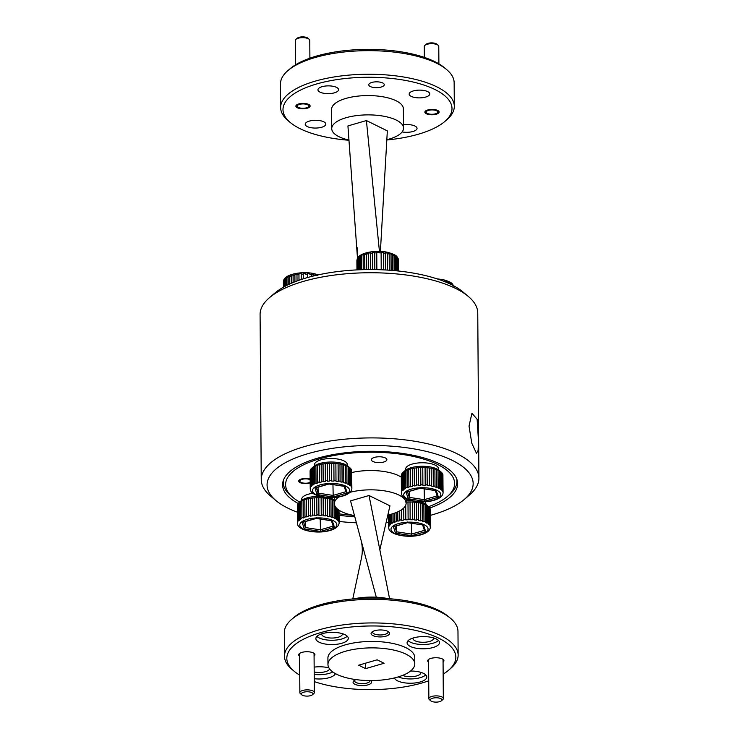 <?xml version="1.0" encoding="UTF-8"?>
<svg xmlns="http://www.w3.org/2000/svg" width="739" height="739" viewBox="0 0 739 739"><rect width="100%" height="100%" fill="white"/><g stroke="black" fill="none" stroke-linecap="round" stroke-linejoin="round"><path stroke-width="1.11" d="M469.025 426.052L471.944 413.249L477.135 419.299L478.419 440.121L478.142 450.467L476.443 453.275L471.778 443.178L469.025 426.052M430.255 515.406A103.044 38.807 179.6 0 0 464.369 499.379A103.044 38.807 179.6 0 0 448.924 458.79A103.044 38.807 179.6 0 0 345.095 446.762A103.044 38.807 179.6 0 0 276.081 500.691A103.044 38.807 179.6 0 0 297.401 512.192M276.081 500.691L270.76 496.248A108.827 40.987 -0.4 0 1 261.246 479.657A108.827 40.987 -0.4 0 1 343.653 439.299A108.827 40.987 -0.4 0 1 478.909 478.133A108.827 40.987 -0.4 0 1 469.625 494.862L464.369 499.379M269.375 297.762L274.631 293.254A103.044 38.807 -0.4 0 1 343.866 270.871A103.044 38.807 -0.4 0 1 462.919 291.933L468.24 296.376A108.827 40.987 179.6 0 0 342.499 274.132A108.827 40.987 179.6 0 0 269.375 297.762A108.827 40.987 179.6 0 0 260.091 314.491L261.246 479.657M478.909 478.133L477.754 312.966A108.827 40.987 179.6 0 0 468.24 296.376M429.71 508.044A87.525 32.959 179.6 0 0 457.644 483.648A87.525 32.959 179.6 0 0 348.863 452.407A87.525 32.959 179.6 0 0 282.584 484.867A87.525 32.959 179.6 0 0 298.187 503.471M339.072 515.268A87.525 32.959 179.6 0 0 354.803 516.801M387.504 516.459A87.525 32.959 179.6 0 0 388.622 516.367M339.118 521.457A103.044 38.807 179.6 0 0 356.401 522.806M386.109 522.501A103.044 38.807 179.6 0 0 388.659 522.316M375.43 87.645A7.76 2.919 179.6 0 0 384.262 84.699A7.76 2.919 179.6 0 0 377.574 81.853A7.76 2.919 179.6 0 0 368.743 84.8A7.76 2.919 179.6 0 0 375.43 87.645M431.013 114.757A7.122 2.679 179.6 0 0 439.114 112.051A7.122 2.679 179.6 0 0 432.98 109.437A7.122 2.679 179.6 0 0 424.87 112.152A7.122 2.679 179.6 0 0 431.013 114.757M302.011 108.753A7.122 2.679 179.6 0 0 310.121 106.037A7.122 2.679 179.6 0 0 303.978 103.423A7.122 2.679 179.6 0 0 295.877 106.139A7.122 2.679 179.6 0 0 302.011 108.753M287.887 70.611L289.993 68.81A84.514 31.832 -0.4 0 1 378.987 49.615A84.514 31.832 -0.4 0 1 444.425 67.729L446.559 69.503A86.832 32.701 179.6 0 0 379.319 50.899A86.832 32.701 179.6 0 0 287.887 70.611A86.832 32.701 179.6 0 0 280.487 83.96L280.644 107.552A86.832 32.701 -0.4 0 1 379.486 74.491A86.832 32.701 -0.4 0 1 454.309 106.342A86.832 32.701 -0.4 0 1 446.901 119.69L444.804 121.492A84.514 31.832 179.6 0 0 379.181 77.503A84.514 31.832 179.6 0 0 299.914 90.389A84.514 31.832 179.6 0 0 290.372 122.572A84.514 31.832 179.6 0 0 349.002 140.262M290.372 122.572L288.238 120.799A86.832 32.701 -0.4 0 1 280.644 107.552M454.309 106.342L454.143 82.75A86.832 32.701 179.6 0 0 446.559 69.503M348.993 140.059A35.888 13.514 -0.4 0 1 331.737 128.651L331.608 109.344A35.888 13.514 -0.4 0 1 372.456 95.673A35.888 13.514 -0.4 0 1 403.383 108.845L403.522 128.152A35.888 13.514 -0.4 0 1 386.83 139.708M331.737 128.651A35.888 13.514 -0.4 0 1 372.595 114.979A35.888 13.514 -0.4 0 1 403.522 128.152M326.832 93.604A10.3 3.88 179.6 0 0 338.564 89.687A10.3 3.88 179.6 0 0 329.677 85.9A10.3 3.88 179.6 0 0 317.955 89.825A10.3 3.88 179.6 0 0 326.832 93.604M314.093 128.032A10.3 3.88 179.6 0 0 325.825 124.115A10.3 3.88 179.6 0 0 316.948 120.328A10.3 3.88 179.6 0 0 305.216 124.254A10.3 3.88 179.6 0 0 314.093 128.032M402.118 131.93A10.3 3.88 179.6 0 0 405.305 132.281A10.3 3.88 179.6 0 0 417.036 128.364A10.3 3.88 179.6 0 0 408.159 124.577A10.3 3.88 179.6 0 0 403.494 124.771M418.043 97.853A10.3 3.88 179.6 0 0 429.775 93.936A10.3 3.88 179.6 0 0 420.897 90.149A10.3 3.88 179.6 0 0 409.166 94.075A10.3 3.88 179.6 0 0 418.043 97.853M380.4 251.408L387.338 130.877L366.405 120.559L347.93 125.926L357.491 258.345M379.44 251.371L366.405 120.559M357.842 257.754L357.066 247.408M386.811 139.967A84.514 31.832 179.6 0 0 444.804 121.492M438.532 469.912L438.532 468.84A16.443 6.189 179.6 0 0 422.043 462.762A16.443 6.189 179.6 0 0 405.646 469.071L405.656 470.143M372.936 635.595A9.265 3.492 179.6 0 0 385.047 636.418A9.265 3.492 179.6 0 0 388.788 631.974A9.265 3.492 179.6 0 0 387.726 631.3A9.265 3.492 179.6 0 0 371.856 632.085A9.265 3.492 179.6 0 0 372.936 635.595M372.733 631.503A7.76 2.919 179.6 0 0 372.567 632.104A7.76 2.919 179.6 0 0 374.128 633.85A7.76 2.919 179.6 0 0 382.793 634.81A7.76 2.919 179.6 0 0 388.077 632.002A7.76 2.919 179.6 0 0 387.901 631.392M356.032 679.612A9.265 3.492 179.6 0 0 353.852 680.776A9.265 3.492 179.6 0 0 354.923 684.286A9.265 3.492 179.6 0 0 367.034 685.108A9.265 3.492 179.6 0 0 370.775 680.656A9.265 3.492 179.6 0 0 370.673 680.582M354.72 680.185A7.76 2.919 179.6 0 0 354.554 680.795A7.76 2.919 179.6 0 0 356.115 682.54A7.76 2.919 179.6 0 0 364.789 683.492A7.76 2.919 179.6 0 0 370.063 680.684A7.76 2.919 179.6 0 0 370.063 680.582M314.075 656.112A8.101 3.048 179.6 0 0 314.223 653.498A8.101 3.048 179.6 0 0 313.299 652.906A8.101 3.048 179.6 0 0 299.415 653.599A8.101 3.048 179.6 0 0 299.6 656.214M443.067 662.116A8.101 3.048 179.6 0 0 443.215 659.502A8.101 3.048 179.6 0 0 442.291 658.92A8.101 3.048 179.6 0 0 428.408 659.604A8.101 3.048 179.6 0 0 428.602 662.218M310.177 482.955A6.891 2.596 -0.4 0 1 300.117 482.632A6.891 2.596 -0.4 0 1 298.722 481.089A6.891 2.596 -0.4 0 1 302.759 478.696A6.891 2.596 -0.4 0 1 310.149 479.057M385.305 457.903A7.76 2.919 -0.4 0 1 386.876 459.649A7.76 2.919 -0.4 0 1 381.592 462.457A7.76 2.919 -0.4 0 1 372.927 461.496A7.76 2.919 -0.4 0 1 371.357 459.75A7.76 2.919 -0.4 0 1 376.641 456.942A7.76 2.919 -0.4 0 1 385.305 457.903M428.611 506.668A84.514 31.832 179.6 0 0 447.418 496.442A84.514 31.832 179.6 0 0 437.562 464.462A84.514 31.832 179.6 0 0 327.1 456.905A84.514 31.832 179.6 0 0 292.986 497.523A84.514 31.832 179.6 0 0 299.664 502.049M292.986 497.523L290.861 495.749A86.832 32.701 -0.4 0 1 283.268 482.502A86.832 32.701 -0.4 0 1 283.499 480.045M456.665 478.835A86.832 32.701 -0.4 0 1 456.933 481.292A86.832 32.701 -0.4 0 1 449.524 494.64L447.418 496.442M351.755 472.544A35.888 13.514 -0.4 0 1 398.755 475.731A35.888 13.514 -0.4 0 1 401.323 477.182M349.99 492.313A35.888 13.514 -0.4 0 1 398.894 495.038A35.888 13.514 -0.4 0 1 406.136 503.102A35.888 13.514 -0.4 0 1 387.836 515.028M354.48 515.582A35.888 13.514 -0.4 0 1 341.603 511.665A35.888 13.514 -0.4 0 1 334.361 503.601A35.888 13.514 -0.4 0 1 338.97 496.913M443.151 674.134A84.514 31.832 179.6 0 0 448.628 670.19A84.514 31.832 179.6 0 0 438.781 638.21A84.514 31.832 179.6 0 0 328.31 630.653A84.514 31.832 179.6 0 0 294.196 671.271A84.514 31.832 179.6 0 0 299.729 675.141M294.196 671.271L292.071 669.497A86.832 32.701 -0.4 0 1 284.478 656.25A86.832 32.701 -0.4 0 1 343.617 624.815A86.832 32.701 -0.4 0 1 440.61 635.531A86.832 32.701 -0.4 0 1 458.143 655.04A86.832 32.701 -0.4 0 1 450.735 668.389L448.628 670.19M291.72 619.31L293.826 617.508A84.514 31.832 -0.4 0 1 438.587 610.322A84.514 31.832 -0.4 0 1 448.259 616.428L450.384 618.201A86.832 32.701 179.6 0 0 440.444 611.929A86.832 32.701 179.6 0 0 291.72 619.31A86.832 32.701 179.6 0 0 284.312 632.658L284.478 656.25M321.816 633.794A10.3 3.88 179.6 0 0 321.751 634.238A10.3 3.88 179.6 0 0 323.83 636.547A10.3 3.88 179.6 0 0 335.34 637.822A10.3 3.88 179.6 0 0 342.36 634.09A10.3 3.88 179.6 0 0 342.286 633.646M413.027 638.043A10.3 3.88 179.6 0 0 412.962 638.487A10.3 3.88 179.6 0 0 415.05 640.796A10.3 3.88 179.6 0 0 426.56 642.071A10.3 3.88 179.6 0 0 433.571 638.339A10.3 3.88 179.6 0 0 433.507 637.896M402.644 675.381A10.3 3.88 179.6 0 0 414.071 676.462A10.3 3.88 179.6 0 0 420.842 672.767A10.3 3.88 179.6 0 0 420.768 672.324M314.186 671.982A10.3 3.88 179.6 0 0 329.576 668.906M314.232 678.707A16.212 6.106 179.6 0 0 335.414 673.608M314.204 674.411A16.212 6.106 179.6 0 0 332.753 671.927M394.469 677.931A16.212 6.106 179.6 0 0 397.628 680.887A16.212 6.106 179.6 0 0 415.734 682.882A16.212 6.106 179.6 0 0 426.772 677.016A16.212 6.106 179.6 0 0 423.502 673.377A16.212 6.106 179.6 0 0 410.561 671.03M398.266 676.906A16.212 6.106 179.6 0 0 425.729 674.883M410.367 646.459A16.212 6.106 179.6 0 0 428.472 648.454A16.212 6.106 179.6 0 0 439.511 642.588A16.212 6.106 179.6 0 0 436.241 638.949A16.212 6.106 179.6 0 0 418.126 636.944A16.212 6.106 179.6 0 0 407.087 642.819A16.212 6.106 179.6 0 0 410.367 646.459M408.113 640.667A16.212 6.106 179.6 0 0 410.339 642.173A16.212 6.106 179.6 0 0 425.618 644.436A16.212 6.106 179.6 0 0 438.458 640.454M319.146 642.209A16.212 6.106 179.6 0 0 337.261 644.205A16.212 6.106 179.6 0 0 348.291 638.339A16.212 6.106 179.6 0 0 345.021 634.699A16.212 6.106 179.6 0 0 326.915 632.695A16.212 6.106 179.6 0 0 315.876 638.57A16.212 6.106 179.6 0 0 319.146 642.209M316.892 636.418A16.212 6.106 179.6 0 0 319.119 637.914A16.212 6.106 179.6 0 0 334.397 640.186A16.212 6.106 179.6 0 0 347.247 636.205M336.716 674.282A43.416 16.35 -0.4 0 1 327.959 664.527A43.416 16.35 -0.4 0 1 357.519 648.814A43.416 16.35 -0.4 0 1 406.016 654.163A43.416 16.35 -0.4 0 1 414.782 663.927A43.416 16.35 -0.4 0 1 385.222 679.64A43.416 16.35 -0.4 0 1 336.716 674.282M327.959 664.527L327.913 658.098A43.416 16.35 -0.4 0 1 357.473 642.376A43.416 16.35 -0.4 0 1 405.979 647.734A43.416 16.35 -0.4 0 1 414.745 657.488L414.782 663.927M353.667 598.867A35.888 13.514 -0.4 0 1 388.16 598.627M458.143 655.04L457.977 631.448A86.832 32.701 179.6 0 0 450.384 618.201M314.251 681.607A84.514 31.832 179.6 0 0 428.731 680.813M328.91 667.89A16.212 6.106 179.6 0 0 314.149 667.132M365.62 668.629L384.095 663.262L377.121 659.825L358.646 665.192L365.62 668.629L365.583 663.179M379.837 549.779L389.952 505.827L369.02 495.509L350.545 500.876L360.881 539.553C362.563 545.715 362.747 551.95 361.436 558.259L352.771 598.95M389.582 598.738L369.02 495.509M376.29 597.204L360.881 539.553M339.062 513.836A84.514 31.832 179.6 0 0 353.085 515.323M387.827 515.065A84.514 31.832 179.6 0 0 388.612 514.991M310.158 479.657A5.792 2.18 179.6 0 0 304.209 478.937A5.792 2.18 179.6 0 0 300.33 481.967A5.792 2.18 179.6 0 0 307.018 483.149A5.792 2.18 179.6 0 0 310.177 482.355M437.506 702.05A5.792 2.18 179.6 0 0 441.395 700.794A5.792 2.18 179.6 0 0 440.527 698.512A5.792 2.18 179.6 0 0 434.689 697.838A5.792 2.18 179.6 0 0 430.819 700.868A5.792 2.18 179.6 0 0 437.506 702.05M430.819 700.868L429.488 699.759A7.233 2.725 -0.4 0 1 428.851 698.651A7.233 2.725 -0.4 0 1 434.329 695.972A7.233 2.725 -0.4 0 1 443.326 698.549A7.233 2.725 -0.4 0 1 442.707 699.667L441.395 700.794M308.505 696.036A5.792 2.18 179.6 0 0 312.394 694.78A5.792 2.18 179.6 0 0 311.525 692.498A5.792 2.18 179.6 0 0 305.697 691.824A5.792 2.18 179.6 0 0 301.817 694.854A5.792 2.18 179.6 0 0 308.505 696.036M301.817 694.854L300.487 693.745A7.233 2.725 -0.4 0 1 299.858 692.646A7.233 2.725 -0.4 0 1 305.336 689.958A7.233 2.725 -0.4 0 1 314.324 692.545A7.233 2.725 -0.4 0 1 313.715 693.653L312.394 694.78M315.673 275.453L315.673 275.351A20.84 7.852 179.6 0 0 314.805 275.157A20.84 7.852 179.6 0 0 313.909 274.973L313.872 274.428L311.766 274.086L311.803 274.622A20.84 7.852 179.6 0 0 309.863 274.391L309.835 273.855L307.572 273.679L307.6 274.215A20.84 7.852 179.6 0 0 305.567 274.141L305.558 273.606L303.249 273.606L303.249 274.151A20.84 7.852 179.6 0 0 301.207 274.234L301.226 273.689L298.953 273.883L298.944 274.418A20.84 7.852 179.6 0 0 296.986 274.668L297.023 274.123L294.898 274.483L294.87 275.028A20.84 7.852 179.6 0 0 293.087 275.416L293.134 274.871L291.24 275.388L291.203 275.933A20.84 7.852 179.6 0 0 289.67 276.451L289.725 275.906L288.164 276.552L288.099 277.107A20.84 7.852 179.6 0 0 286.88 277.735L285.707 278.492A20.84 7.852 179.6 0 0 284.857 279.194L284.127 280.026A20.84 7.852 179.6 0 0 283.684 280.783L283.416 281.651A20.84 7.852 179.6 0 0 283.388 282.122L283.443 281.337M283.758 280.22L283.462 287.185M289.67 276.451L289.716 284.007M291.249 283.314L291.203 275.933M293.087 275.416L293.134 282.51M294.916 281.799L294.87 275.028M296.986 274.668L297.032 280.986M298.981 280.275L298.944 274.418M301.207 274.234L301.244 279.499M303.286 278.834L303.249 274.151M305.567 274.141L305.558 273.606M307.618 277.531L307.6 274.215M309.863 274.391L309.835 273.855M311.812 276.395L311.803 274.622M313.909 274.973L313.918 275.878M283.684 280.783L283.73 287.028M284.173 286.787L284.127 280.026M284.857 279.194L284.912 286.381M285.762 285.938L285.707 278.492M288.155 284.737L288.099 277.107M286.88 277.735L286.935 285.337M317.474 275.314L315.618 274.806L315.673 275.351M285.836 285.901L285.781 277.938M284.247 286.741L284.201 279.471M283.545 287.138L283.499 281.088M313.881 275.887L313.872 274.428M298.999 280.266L298.953 273.883M294.944 281.781L294.898 274.483M291.295 283.296L291.24 275.388M288.219 284.709L288.164 276.552M442.864 280.912L440.758 280.09M444.666 281.624L444.666 281.365A20.84 7.852 179.6 0 0 443.797 281.162A20.84 7.852 179.6 0 0 443.206 281.042M448.046 283.046L448.037 282.381A20.84 7.852 179.6 0 0 446.532 281.873L446.532 282.39M450.762 284.321L450.762 283.647A20.84 7.852 179.6 0 0 449.571 283.028L449.58 283.748M452.721 285.3L452.721 285.106A20.84 7.852 179.6 0 0 451.898 284.404L451.908 284.884M446.532 281.873L446.476 281.328L444.61 280.82L444.666 281.365M449.571 283.028L449.506 282.474L447.973 281.836L448.037 282.381M451.898 284.404L450.762 283.647M453.33 285.623L452.721 285.106M451.834 284.848L451.825 283.841M449.515 283.721L449.506 282.474M446.485 282.372L446.476 281.328M389.287 270.206L389.176 254.013A20.84 7.852 179.6 0 0 388.308 253.819A20.84 7.852 179.6 0 0 387.412 253.634L387.375 253.089L385.268 252.747L385.305 253.283A20.84 7.852 179.6 0 0 383.365 253.052L383.338 252.516L381.084 252.341L381.102 252.877A20.84 7.852 179.6 0 0 379.07 252.803L379.061 252.258L376.751 252.267L376.751 252.812A20.84 7.852 179.6 0 0 374.719 252.895L374.728 252.35L372.456 252.544L372.447 253.08A20.84 7.852 179.6 0 0 370.498 253.329L370.525 252.784L368.401 253.144L368.373 253.689A20.84 7.852 179.6 0 0 366.59 254.077L366.636 253.532L364.706 254.595A20.84 7.852 179.6 0 0 363.172 255.112L363.228 254.567L361.667 255.214L361.602 255.768A20.84 7.852 179.6 0 0 360.392 256.396L359.209 257.154A20.84 7.852 179.6 0 0 358.36 257.856L357.63 258.687A20.84 7.852 179.6 0 0 357.186 259.444L356.928 260.313A20.84 7.852 179.6 0 0 356.891 260.784L356.946 259.999M357.27 258.881L356.992 269.892M363.172 255.112L363.274 269.652M364.807 269.615L364.706 254.595M366.59 254.077L366.701 269.587M368.484 269.559L368.373 253.689M370.498 253.329L370.608 269.559M372.558 269.559L372.447 253.08M374.719 252.895L374.83 269.587M376.872 269.633L376.751 252.812M379.07 252.803L379.061 252.258M381.222 269.763L381.102 252.877M383.365 253.052L383.476 269.864M385.416 269.966L385.305 253.283M387.412 253.634L387.522 270.086L387.375 253.089M392.649 270.465L392.548 255.038A20.84 7.852 179.6 0 0 391.033 254.521L391.143 270.345M395.365 270.705L395.273 256.294A20.84 7.852 179.6 0 0 394.081 255.676L394.183 270.594M397.314 270.899L397.222 257.754A20.84 7.852 179.6 0 0 396.409 257.052L396.501 270.816M398.413 271.01L398.33 259.334A20.84 7.852 179.6 0 0 397.924 258.576L398.007 270.973M398.543 271.028L398.57 260.498A20.84 7.852 179.6 0 0 398.552 260.202L398.33 259.334M357.186 259.444L357.26 269.883M357.704 269.855L357.63 258.687M358.36 257.856L358.443 269.827M359.302 269.79L359.209 257.154M361.704 269.698L361.602 255.768M360.392 256.396L360.484 269.744M391.033 254.521L390.986 253.976L389.12 253.468L389.176 254.013M394.081 255.676L392.483 254.484L392.548 255.038M396.409 257.052L395.273 256.294M397.924 258.576L397.222 257.754M398.46 259.629L398.238 258.77M359.376 269.781L359.283 256.599M357.787 269.855L357.704 258.123M357.076 269.892L357.002 259.74M397.924 270.964L397.841 258.022M396.427 270.807L396.335 256.498M394.118 270.594L394.016 255.131M391.097 270.345L390.986 253.976M383.458 269.864L383.338 252.516M372.576 269.559L372.456 252.544M368.512 269.559L368.401 253.144M364.854 269.615L364.752 254.05M361.768 269.698L361.667 255.214M408.953 487.204L408.898 486.604A20.84 7.852 -0.4 0 1 409.692 486.364A20.84 7.852 -0.4 0 1 410.524 486.133L410.404 468.969A20.84 7.852 179.6 0 0 409.572 469.2A20.84 7.852 179.6 0 0 408.778 469.45L407.078 470.05A20.84 7.852 179.6 0 0 405.739 470.641L404.418 471.362A20.84 7.852 179.6 0 0 403.42 472.045L402.524 472.858A20.84 7.852 179.6 0 0 401.924 473.597L402.044 490.751A20.84 7.852 -0.4 0 1 402.644 490.012L402.718 490.594L403.623 489.791L403.54 489.209A20.84 7.852 -0.4 0 1 404.538 488.525L404.602 489.116L405.859 487.805A20.84 7.852 -0.4 0 1 407.198 487.213L407.263 487.805L408.953 487.204M401.554 493.828L401.425 492.386A20.84 7.852 -0.4 0 1 401.6 491.611L402.044 490.751M403.171 472.249L405.175 470.531A18.521 6.974 -0.4 0 1 410.958 467.741A18.521 6.974 -0.4 0 1 439.021 470.29L441.044 471.981M402.007 473.523L401.48 474.456A20.84 7.852 179.6 0 0 401.305 475.223L401.425 492.386M403.503 471.981L402.598 472.784L402.718 490.594M442.873 475.482L443.077 492.719M443.031 491.851L442.91 474.687A20.84 7.852 179.6 0 0 442.661 473.921L442.781 491.084A20.84 7.852 -0.4 0 1 443.031 491.851L442.994 492.276M442.264 490.234L442.144 473.08A20.84 7.852 179.6 0 0 441.469 472.35L441.589 489.514A20.84 7.852 -0.4 0 1 442.264 490.234L442.781 491.084M440.61 488.728L440.49 471.565A20.84 7.852 179.6 0 0 439.437 470.909L439.557 488.073A20.84 7.852 -0.4 0 1 440.61 488.728L440.536 489.31L441.525 490.096L441.589 489.514M438.162 487.389L438.042 470.226A20.84 7.852 179.6 0 0 436.647 469.671L436.767 486.835A20.84 7.852 -0.4 0 1 438.162 487.389L438.098 487.98L439.493 488.664L439.557 488.073M435.012 486.271L434.892 469.108A20.84 7.852 179.6 0 0 433.22 468.674L433.34 485.837A20.84 7.852 -0.4 0 1 435.012 486.271L434.966 486.862L436.712 487.426L436.767 486.835M431.308 485.431L431.188 468.267A20.84 7.852 179.6 0 0 429.304 467.981L429.424 485.135A20.84 7.852 -0.4 0 1 431.308 485.431L431.271 486.031L433.303 486.438L433.34 485.837M427.207 484.895L427.087 467.741A20.84 7.852 179.6 0 0 425.082 467.602L425.202 484.766A20.84 7.852 -0.4 0 1 427.207 484.895L427.188 485.495L429.405 485.735L429.424 485.135M422.893 484.701L422.773 467.538A20.84 7.852 179.6 0 0 420.731 467.565L420.851 484.729A20.84 7.852 -0.4 0 1 422.893 484.701L422.893 485.301L425.193 485.366L425.202 484.766M418.551 484.849L418.431 467.685A20.84 7.852 179.6 0 0 416.436 467.879L416.556 485.033A20.84 7.852 -0.4 0 1 418.551 484.849L418.56 485.449L420.861 485.329L420.851 484.729M414.367 485.329L414.246 468.175A20.84 7.852 179.6 0 0 412.39 468.508L412.51 485.671A20.84 7.852 -0.4 0 1 414.367 485.329L414.394 485.929L416.584 485.634L416.556 485.033M408.778 469.45L408.898 486.604M407.198 487.213L407.078 470.05M405.739 470.641L405.859 487.805M404.538 488.525L404.418 471.362M403.42 472.045L403.54 489.209M402.644 490.012L402.524 472.858M401.6 491.611L401.48 474.456M401.471 493.255L401.462 492.765M412.39 468.508L410.404 468.969M416.436 467.879L414.246 468.175M420.731 467.565L418.431 467.685M425.082 467.602L422.773 467.538M429.304 467.981L427.087 467.741M433.22 468.674L431.188 468.267M436.647 469.671L434.892 469.108M439.437 470.909L438.042 470.226M441.469 472.35L440.49 471.565M441.525 490.096L441.395 472.286L440.416 471.5M442.661 473.921L442.061 473.006M410.524 486.133L410.579 486.733L412.556 486.271L412.51 485.671M409.286 491.426L409.323 497.375L408.261 498.76L406.108 492.22L420.112 488.146L420.269 487.574M424.177 488.876L424.417 501.236L408.261 498.76M407.337 491.333L406.672 492.183L420.186 488.257L435.834 490.668L435.197 489.865M420.112 488.146L436.269 490.631L438.421 497.171L437.183 495.915M401.563 474.383L401.693 492.192M404.482 471.306L404.602 489.116M407.143 469.995L407.263 487.805M410.45 468.923L410.579 486.733M414.274 468.129L414.394 485.929M418.44 467.639L418.56 485.449M425.073 467.556L425.193 485.366M429.285 467.935L429.405 485.735M433.174 468.628L433.303 486.438M436.592 469.616L436.712 487.426M439.372 470.854L439.493 488.664M442.578 473.856L442.707 491.657M312.966 493.282A16.443 6.189 179.6 0 0 301.697 499.25L301.706 500.321M425.803 504.34L425.793 503.268A16.443 6.189 179.6 0 0 425.267 501.735M347.321 465.662L347.312 464.591A16.443 6.189 179.6 0 0 330.832 458.513A16.443 6.189 179.6 0 0 314.435 464.822L314.444 465.893M305.004 517.374L304.948 516.783A20.84 7.852 -0.4 0 1 305.743 516.543A20.84 7.852 -0.4 0 1 306.574 516.312L306.454 499.148A20.84 7.852 179.6 0 0 305.623 499.379A20.84 7.852 179.6 0 0 304.828 499.629L303.129 500.229A20.84 7.852 179.6 0 0 301.789 500.82L300.468 501.541A20.84 7.852 179.6 0 0 299.471 502.224L298.574 503.028A20.84 7.852 179.6 0 0 297.974 503.776L298.094 520.93A20.84 7.852 -0.4 0 1 298.695 520.191L298.768 520.773L299.674 519.97L299.591 519.388A20.84 7.852 -0.4 0 1 300.588 518.704L300.653 519.295L301.909 517.984A20.84 7.852 -0.4 0 1 303.249 517.392L303.313 517.984L305.004 517.374M297.605 524.006L297.475 522.565A20.84 7.852 -0.4 0 1 297.651 521.789L298.094 520.93M299.221 502.418L301.226 500.709A18.521 6.974 -0.4 0 1 307.008 497.92A18.521 6.974 -0.4 0 1 320.523 496.488M298.057 503.702L297.531 504.635A20.84 7.852 179.6 0 0 297.355 505.402L297.475 522.565M299.554 502.16L298.648 502.963L298.768 520.773M339.035 510.215L339.127 522.898M338.758 510.021L338.832 521.263A20.84 7.852 -0.4 0 1 339.081 522.02L338.998 510.187M337.566 509.134L337.64 519.693A20.84 7.852 -0.4 0 1 338.314 520.413L338.231 509.651M335.524 506.982L335.608 518.251A20.84 7.852 -0.4 0 1 336.661 518.907L336.587 508.238M334.213 517.568L334.093 500.405A20.84 7.852 179.6 0 0 332.698 499.85L332.818 517.004A20.84 7.852 -0.4 0 1 334.213 517.568L334.148 518.15L335.543 518.843L335.608 518.251M331.063 516.45L330.943 499.287A20.84 7.852 179.6 0 0 329.271 498.853L329.391 516.016A20.84 7.852 -0.4 0 1 331.063 516.45L331.017 517.041L332.762 517.605L332.818 517.004M327.359 515.61L327.238 498.446A20.84 7.852 179.6 0 0 325.354 498.16L325.474 515.314A20.84 7.852 -0.4 0 1 327.359 515.61L327.322 516.201L329.354 516.616L329.391 516.016M323.257 515.074L323.137 497.92A20.84 7.852 179.6 0 0 321.132 497.781L321.253 514.944A20.84 7.852 -0.4 0 1 323.257 515.074L323.239 515.674L325.456 515.914L325.474 515.314M318.943 514.88L318.823 497.716A20.84 7.852 179.6 0 0 316.782 497.744L316.902 514.907A20.84 7.852 -0.4 0 1 318.943 514.88L318.943 515.48L321.243 515.545L321.253 514.944M314.602 515.028L314.481 497.864A20.84 7.852 179.6 0 0 312.486 498.049L312.606 515.212A20.84 7.852 -0.4 0 1 314.602 515.028L314.611 515.628L316.911 515.508L316.902 514.907M310.417 515.508L310.297 498.354A20.84 7.852 179.6 0 0 308.44 498.686L308.56 515.85A20.84 7.852 -0.4 0 1 310.417 515.508L310.445 516.108L312.634 515.813L312.606 515.212M304.828 499.629L304.948 516.783M303.249 517.392L303.129 500.229M301.789 500.82L301.909 517.984M300.588 518.704L300.468 501.541M299.471 502.224L299.591 519.388M298.695 520.191L298.574 503.028M297.651 521.789L297.531 504.635M297.521 523.434L297.512 522.935M328.365 497.541A18.521 6.974 -0.4 0 1 334.333 499.915M308.44 498.686L306.454 499.148M312.486 498.049L310.297 498.354M316.782 497.744L314.481 497.864M321.132 497.781L318.823 497.716M325.354 498.16L323.137 497.92M329.271 498.853L327.238 498.446M332.698 499.85L330.943 499.287M338.314 520.413L338.832 521.263M336.661 518.907L336.587 519.489L337.575 520.274L337.64 519.693M306.574 516.312L306.63 516.912L308.606 516.45L308.56 515.85M305.336 521.605L305.373 527.554L304.311 528.939L302.159 522.39L316.163 518.325L316.32 517.753M320.227 519.055L320.467 531.415L304.311 528.939M303.387 521.512L302.722 522.362L316.237 518.436L331.885 520.838L331.248 520.044M316.163 518.325L332.319 520.81L334.471 527.35L333.234 526.094M297.614 504.561L297.743 522.371M300.533 501.485L300.653 519.295M303.193 500.174L303.313 517.984M306.5 499.102L306.63 516.912M310.325 498.308L310.445 516.108M314.491 497.818L314.611 515.628M321.123 497.735L321.243 515.545M325.326 498.114L325.456 515.914M329.224 498.807L329.354 516.616M332.642 499.795L332.762 517.605M335.46 506.88L335.543 518.843M337.492 509.069L337.575 520.274M338.674 509.965L338.758 521.836M388.825 528.256L388.696 526.815A20.84 7.852 -0.4 0 1 388.871 526.039L389.305 525.18A20.84 7.852 -0.4 0 1 389.906 524.441L389.989 525.023L390.811 523.637A20.84 7.852 -0.4 0 1 391.799 522.953L391.873 523.545L393.12 522.233A20.84 7.852 -0.4 0 1 394.469 521.642L394.524 522.233L396.215 521.632L396.159 521.032A20.84 7.852 -0.4 0 1 396.963 520.792A20.84 7.852 -0.4 0 1 397.794 520.561L397.73 511.878M430.135 509.91L430.338 527.147M430.301 526.279L430.181 509.116A20.84 7.852 179.6 0 0 429.932 508.349L430.052 525.512A20.84 7.852 -0.4 0 1 430.301 526.279L430.255 526.704M429.525 524.662L429.405 507.508A20.84 7.852 179.6 0 0 428.74 506.778L428.86 523.942A20.84 7.852 -0.4 0 1 429.525 524.662L430.052 525.512M427.872 523.157L427.752 505.993A20.84 7.852 179.6 0 0 426.699 505.337L426.819 522.501A20.84 7.852 -0.4 0 1 427.872 523.157L428.786 524.524L428.86 523.942M425.424 521.817L425.304 504.654A20.84 7.852 179.6 0 0 423.909 504.1L424.029 521.263A20.84 7.852 -0.4 0 1 425.424 521.817L425.359 522.408L426.754 523.092L426.819 522.501M422.274 520.699L422.163 503.536A20.84 7.852 179.6 0 0 420.482 503.102L420.602 520.265A20.84 7.852 -0.4 0 1 422.274 520.699L422.228 521.291L423.974 521.854L424.029 521.263M418.579 519.859L418.459 502.696A20.84 7.852 179.6 0 0 416.565 502.409L416.685 519.563A20.84 7.852 -0.4 0 1 418.579 519.859L418.542 520.459L420.565 520.866L420.602 520.265M414.477 519.323L414.357 502.169A20.84 7.852 179.6 0 0 412.344 502.03L412.464 519.194A20.84 7.852 -0.4 0 1 414.477 519.323L414.45 519.923L416.667 520.164L416.685 519.563M410.154 519.129L410.034 501.966A20.84 7.852 179.6 0 0 407.993 501.993L408.113 519.157A20.84 7.852 -0.4 0 1 410.154 519.129L410.154 519.729L412.464 519.794L412.464 519.194M403.734 508.007L403.817 519.462A20.84 7.852 -0.4 0 1 405.813 519.277L405.711 505.208L405.831 519.877L408.122 519.757L408.113 519.157M399.707 510.889L399.771 520.099A20.84 7.852 -0.4 0 1 401.628 519.757L401.563 509.771M396.095 512.57L396.159 521.032M394.469 521.642L394.404 513.199M393.065 513.642L393.12 522.233M391.799 522.953L391.735 514.048M390.746 514.326L390.811 523.637M389.906 524.441L389.832 514.556M389.231 514.704L389.305 525.18M388.871 526.039L388.788 514.815M388.603 514.852L388.696 526.815M388.732 527.683L388.732 527.193M406.117 500.83A18.521 6.974 -0.4 0 1 411.734 500.737M419.576 501.79A18.521 6.974 -0.4 0 1 426.283 504.719L428.306 506.409M407.993 501.993L405.702 502.067M412.344 502.03L410.034 501.966M416.565 502.409L414.357 502.169M420.482 503.102L418.459 502.696M423.909 504.1L422.163 503.536M426.699 505.337L425.304 504.654M428.74 506.778L427.752 505.993M428.786 524.524L428.657 506.714L427.678 505.929M429.932 508.349L429.322 507.434M405.813 519.277L405.831 519.877M401.628 519.757L401.665 520.358L403.854 520.062L403.817 519.462M397.794 520.561L397.841 521.161L399.827 520.699L399.771 520.099M396.547 525.854L396.584 531.803L395.531 533.188L393.379 526.648L407.374 522.575L407.531 522.002M411.438 523.304L411.688 535.664L395.531 533.188M394.598 525.762L393.933 526.611L407.448 522.685M407.374 522.575L423.53 525.059L407.438 522.685M424.454 530.343L425.692 531.6L423.53 525.059L422.459 524.293M388.871 514.797L388.954 526.621M389.915 514.538L389.989 525.023M391.799 514.03L391.873 523.545M394.46 513.18L394.524 522.233M397.776 511.859L397.841 521.161M401.591 509.753L401.665 520.358M412.334 501.984L412.464 519.794M416.547 502.363L416.667 520.164M420.436 503.056L420.565 520.866M423.853 504.044L423.974 521.854M426.634 505.282L426.754 523.092M429.849 508.284L429.969 526.085M317.742 482.946L317.678 482.355A20.84 7.852 -0.4 0 1 318.481 482.114A20.84 7.852 -0.4 0 1 319.313 481.883L319.193 464.72A20.84 7.852 179.6 0 0 318.361 464.951A20.84 7.852 179.6 0 0 317.558 465.2L315.867 465.801A20.84 7.852 179.6 0 0 314.528 466.392L313.197 467.113A20.84 7.852 179.6 0 0 312.209 467.796L311.304 468.6A20.84 7.852 179.6 0 0 310.713 469.348L310.833 486.502A20.84 7.852 -0.4 0 1 311.424 485.763L311.507 486.345L312.329 484.96A20.84 7.852 -0.4 0 1 313.318 484.276L313.391 484.867L314.648 483.555A20.84 7.852 -0.4 0 1 315.987 482.964L316.052 483.555L317.742 482.946M310.343 489.578L310.214 488.137A20.84 7.852 -0.4 0 1 310.389 487.361L310.833 486.502M311.96 467.99L313.955 466.281A18.521 6.974 -0.4 0 1 319.747 463.492A18.521 6.974 -0.4 0 1 347.81 466.041L349.833 467.732M310.796 469.274L310.269 470.207A20.84 7.852 179.6 0 0 310.094 470.974L310.214 488.137M312.283 467.732L311.387 468.535L311.507 486.345M351.662 471.233L351.866 488.47M351.819 487.592L351.699 470.438A20.84 7.852 179.6 0 0 351.45 469.671L351.57 486.835A20.84 7.852 -0.4 0 1 351.819 487.592L351.773 488.026M351.043 485.985L350.923 468.822A20.84 7.852 179.6 0 0 350.258 468.101L350.378 485.264A20.84 7.852 -0.4 0 1 351.043 485.985L351.57 486.835M349.399 484.479L349.279 467.316A20.84 7.852 179.6 0 0 348.226 466.66L348.346 483.823A20.84 7.852 -0.4 0 1 349.399 484.479L349.325 485.061L350.304 485.846L350.378 485.264M346.951 483.14L346.831 465.976A20.84 7.852 179.6 0 0 345.427 465.422L345.547 482.576A20.84 7.852 -0.4 0 1 346.951 483.14L346.887 483.722L348.281 484.414L348.346 483.823M343.801 482.022L343.681 464.859A20.84 7.852 179.6 0 0 342 464.425L342.12 481.588A20.84 7.852 -0.4 0 1 343.801 482.022L343.746 482.613L345.501 483.177L345.547 482.576M340.097 481.181L339.977 464.018A20.84 7.852 179.6 0 0 338.092 463.732L338.213 480.886A20.84 7.852 -0.4 0 1 340.097 481.181L340.06 481.773L342.083 482.188L342.12 481.588M335.996 480.646L335.875 463.492A20.84 7.852 179.6 0 0 333.871 463.353L333.991 480.516A20.84 7.852 -0.4 0 1 335.996 480.646L335.977 481.246L338.194 481.486L338.213 480.886M331.682 480.452L331.562 463.288A20.84 7.852 179.6 0 0 329.511 463.316L329.631 480.479A20.84 7.852 -0.4 0 1 331.682 480.452L331.672 481.052L333.982 481.117L333.991 480.516M327.331 480.599L327.211 463.436A20.84 7.852 179.6 0 0 325.225 463.621L325.345 480.784A20.84 7.852 -0.4 0 1 327.331 480.599L327.349 481.2L329.649 481.08L329.631 480.479M323.155 481.08L323.035 463.926A20.84 7.852 179.6 0 0 321.179 464.258L321.299 481.422A20.84 7.852 -0.4 0 1 323.155 481.08L323.183 481.68L325.372 481.385L325.345 480.784M317.558 465.2L317.678 482.355M315.987 482.964L315.867 465.801M314.528 466.392L314.648 483.555M313.318 484.276L313.197 467.113M312.209 467.796L312.329 484.96M311.424 485.763L311.304 468.6M310.389 487.361L310.269 470.207M310.26 489.006L310.251 488.507M321.179 464.258L319.193 464.72M325.225 463.621L323.035 463.926M329.511 463.316L327.211 463.436M333.871 463.353L331.562 463.288M338.092 463.732L335.875 463.492M342 464.425L339.977 464.018M345.427 465.422L343.681 464.859M348.226 466.66L346.831 465.976M350.258 468.101L349.279 467.316M350.304 485.846L350.184 468.036L349.205 467.251M351.45 469.671L350.849 468.757M319.313 481.883L319.359 482.484L321.345 482.022L321.299 481.422M318.066 487.177L318.112 493.125L317.049 494.511L314.897 487.962L328.901 483.897L329.058 483.324M332.956 484.627L333.206 496.987L317.049 494.511M316.116 487.084L315.451 487.934L328.966 484.008L344.623 486.41L343.986 485.615M328.901 483.897L345.058 486.382L347.21 492.922L345.972 491.666M310.352 470.133L310.472 487.943M313.271 467.057L313.391 484.867M315.923 465.746L316.052 483.555M319.239 464.674L319.359 482.484M323.063 463.88L323.183 481.68M327.229 463.39L327.349 481.2M333.862 463.307L333.982 481.117M338.065 463.686L338.194 481.486M341.963 464.378L342.083 482.188M345.372 465.367L345.501 483.177M348.152 466.605L348.281 484.414M351.367 469.607L351.496 487.407M295.923 39.333L297.235 38.206A5.792 2.18 -0.4 0 1 301.124 36.95A5.792 2.18 -0.4 0 1 307.812 38.132L309.142 39.241A7.233 2.725 179.6 0 0 300.782 37.763A7.233 2.725 179.6 0 0 295.923 39.333A7.233 2.725 179.6 0 0 295.304 40.451L295.471 64.866M309.9 58.187L309.77 40.349A7.233 2.725 179.6 0 0 309.142 39.241M304.403 108.199A5.792 2.18 179.6 0 0 308.292 106.933A5.792 2.18 179.6 0 0 307.424 104.661A5.792 2.18 179.6 0 0 301.595 103.987A5.792 2.18 179.6 0 0 297.715 107.007A5.792 2.18 179.6 0 0 304.403 108.199M424.916 45.347L426.227 44.22A5.792 2.18 -0.4 0 1 430.116 42.964A5.792 2.18 -0.4 0 1 436.804 44.146L438.135 45.255A7.233 2.725 179.6 0 0 429.775 43.777A7.233 2.725 179.6 0 0 424.916 45.347A7.233 2.725 179.6 0 0 424.297 46.455L424.371 57.393M438.892 63.859L438.772 46.354A7.233 2.725 179.6 0 0 438.135 45.255M433.396 114.203A5.792 2.18 179.6 0 0 437.285 112.947A5.792 2.18 179.6 0 0 436.416 110.665A5.792 2.18 179.6 0 0 430.588 109.991A5.792 2.18 179.6 0 0 426.708 113.021A5.792 2.18 179.6 0 0 433.396 114.203M411.106 489.19A18.521 6.974 179.6 0 0 407.485 498.991A18.521 6.974 179.6 0 0 433.433 500.192A18.521 6.974 179.6 0 0 437.054 490.4A18.521 6.974 179.6 0 0 411.106 489.19M438.421 497.171L424.417 501.236M407.531 491.934L409.323 497.375L424.251 499.666L437.137 495.924M307.156 519.369A18.521 6.974 179.6 0 0 303.535 529.17A18.521 6.974 179.6 0 0 329.483 530.371A18.521 6.974 179.6 0 0 333.104 520.579A18.521 6.974 179.6 0 0 307.156 519.369M334.471 527.35L320.467 531.415M303.581 522.113L305.373 527.554L320.301 529.845L333.187 526.103M398.367 523.618A18.521 6.974 179.6 0 0 394.746 533.419A18.521 6.974 179.6 0 0 420.694 534.62A18.521 6.974 179.6 0 0 424.315 524.829A18.521 6.974 179.6 0 0 398.367 523.618M425.692 531.6L411.688 535.664M394.792 526.362L396.584 531.803L411.512 534.094L424.408 530.353M319.895 484.941A18.521 6.974 179.6 0 0 316.274 494.742A18.521 6.974 179.6 0 0 342.212 495.943A18.521 6.974 179.6 0 0 345.834 486.151A18.521 6.974 179.6 0 0 319.895 484.941M347.21 492.922L333.206 496.987M316.32 487.685L318.112 493.125L333.04 495.416L345.926 491.675M456.914 479.509L456.933 481.292M406.108 498.751L406.136 503.102M334.314 497.467L334.361 503.601M283.249 480.719L283.268 482.502M300.33 481.967L298.999 480.849M443.049 659.373L443.326 698.549M428.574 659.474L428.851 698.651M314.057 653.359L314.324 692.545M299.581 653.461L299.858 692.646M283.665 280.432C284.958 274.298 301.928 270.871 314.112 273.652L318.297 274.862M283.388 282.122L283.425 287.203M436.906 278.815L443.114 279.656C453.183 282.501 452.277 284.016 453.774 286.224M357.168 259.093C358.47 252.96 375.44 249.533 387.615 252.313C397.684 255.158 396.778 256.673 398.284 258.872M356.891 260.784L356.955 269.892M398.543 259.999L398.57 260.498M401.508 493.624C401.748 500.534 421.507 504.127 434.061 500.275C439.696 498.566 442.698 496.109 443.067 492.931M437.239 496.229L435.382 490.594M297.558 523.803C297.799 530.713 317.558 534.306 330.111 530.454C335.746 528.745 338.748 526.288 339.118 523.11M333.289 526.408L331.432 520.773M388.769 528.052C389.019 534.962 408.769 538.555 421.322 534.703C426.957 532.995 429.959 530.537 430.329 527.36M424.5 530.657L422.653 525.023M310.297 489.375C310.537 496.285 330.287 499.878 342.85 496.026C348.485 494.317 351.487 491.86 351.856 488.682M346.028 491.98L344.171 486.345M308.292 106.933L309.604 105.806M297.715 107.007L296.385 105.899M437.285 112.947L438.606 111.82M426.708 113.021L425.378 111.912"/></g></svg>
